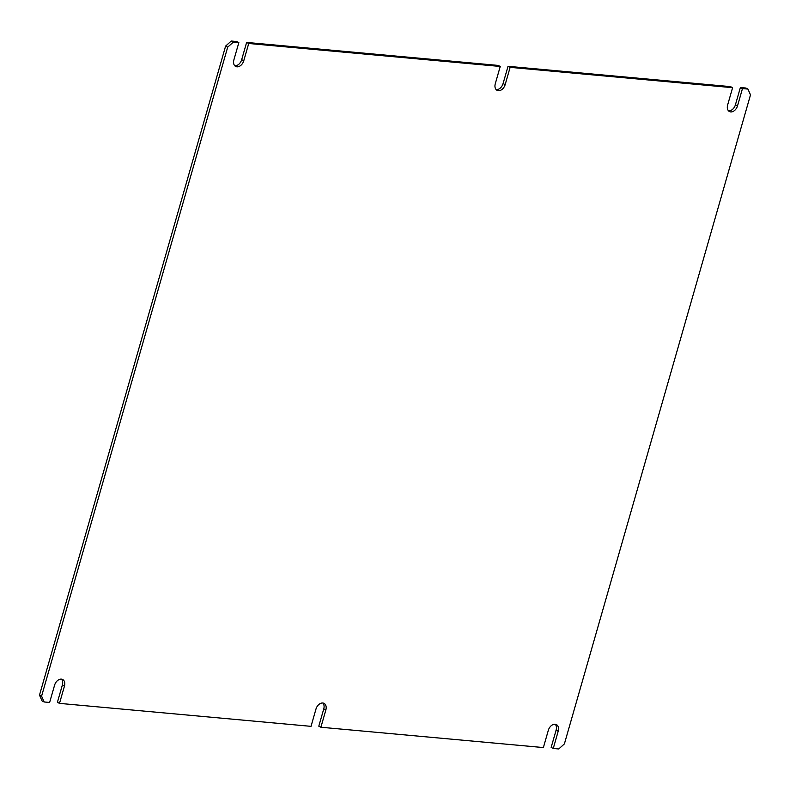 <?xml version="1.0" encoding="UTF-8"?>
<svg xmlns="http://www.w3.org/2000/svg" width="790" height="790" viewBox="0 0 790 790"><rect width="100%" height="100%" fill="white"/><g stroke="black" fill="none" stroke-linecap="round" stroke-linejoin="round"><path stroke-width="1.19" d="M49.622 702.468L54.579 685.207A6.913 4.779 -63.3 0 1 62.608 679.479A6.913 4.779 -63.3 0 1 64.454 686.105L59.497 703.376L311.023 726.346L315.97 709.074A6.913 4.779 -63.3 0 1 324.009 703.357A6.913 4.779 -63.3 0 1 325.845 709.983L320.898 727.244L543.382 747.567L548.329 730.296A6.913 4.779 -63.3 0 1 556.367 724.578A6.913 4.779 -63.3 0 1 558.204 731.204L553.257 748.466L558.727 748.969L564.396 743.904L750.5 94.889L747.942 89.082L742.472 88.579L737.524 105.85A6.913 4.779 -63.3 0 1 729.486 111.568A6.913 4.779 -63.3 0 1 727.649 104.942L732.597 87.68L510.123 67.357L505.166 84.629A6.913 4.779 -63.3 0 1 497.127 90.346A6.913 4.779 -63.3 0 1 495.291 83.72L500.238 66.459L248.722 43.489L243.764 60.751A6.913 4.779 -63.3 0 1 235.726 66.478A6.913 4.779 -63.3 0 1 233.889 59.852L238.847 42.591L233.376 42.087L227.698 47.143L41.593 696.158L44.151 701.974L49.622 702.468M44.151 701.974L42.058 700.918L39.5 695.111L41.593 696.158M227.698 47.143L225.604 46.096L39.5 695.111M233.376 42.087L231.273 41.031L225.604 46.096M238.847 42.591L236.743 41.534L231.273 41.031M248.722 43.489L246.618 42.433L241.671 59.704A6.913 4.779 -63.3 0 1 234.778 65.767M500.238 66.459L498.144 65.412L246.618 42.433M510.123 67.357L508.019 66.311L503.072 83.572A6.913 4.779 -63.3 0 1 496.179 89.635M732.597 87.68L730.503 86.624L508.019 66.311M742.472 88.579L740.378 87.532L735.421 104.794A6.913 4.779 -63.3 0 1 728.528 110.857M747.942 89.082L745.849 88.026L740.378 87.532M553.257 748.466L551.153 747.409L556.111 730.148A6.913 4.779 -63.3 0 0 555.222 724.232M320.898 727.244L318.804 726.188L323.752 708.926A6.913 4.779 -63.3 0 0 322.863 703.021M59.497 703.376L57.403 702.32L62.351 685.058A6.913 4.779 -63.3 0 0 61.472 679.143M243.764 60.751L241.671 59.704M505.166 84.629L503.072 83.572M737.524 105.85L735.421 104.794M558.204 731.204L556.111 730.148M325.845 709.983L323.752 708.926M64.454 686.105L62.351 685.058"/></g></svg>
